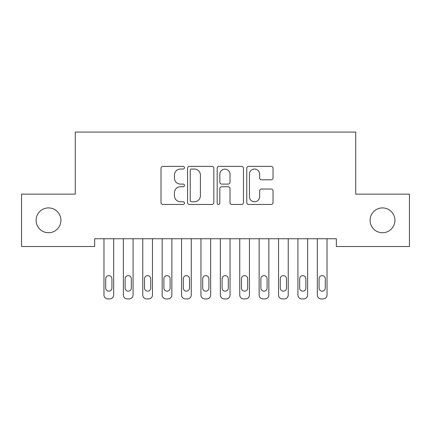 <?xml version="1.0" encoding="UTF-8"?>
<svg xmlns="http://www.w3.org/2000/svg" width="431" height="431" viewBox="0 0 431 431"><rect width="100%" height="100%" fill="white"/><g stroke="black" fill="none" stroke-linecap="round" stroke-linejoin="round"><path stroke-width="0.65" d="M184.468 167.713A1.331 1.331 0 0 0 183.137 166.382L162.907 166.382A1.902 1.902 0 0 0 161.005 168.284L161.005 202.554A1.902 1.902 0 0 0 162.907 204.456L183.137 204.456A1.331 1.331 0 0 0 184.468 203.125A1.331 1.331 0 0 0 183.137 201.789L180.519 201.789A6.093 6.093 0 0 1 174.426 195.701L174.426 192.846A6.093 6.093 0 0 1 180.519 186.752L183.137 186.752A1.331 1.331 0 0 0 184.468 185.416A1.331 1.331 0 0 0 183.137 184.085L180.519 184.085A6.093 6.093 0 0 1 174.426 177.992L174.426 175.137A6.093 6.093 0 0 1 180.519 169.044L183.137 169.044A1.331 1.331 0 0 0 184.468 167.713M370.078 220.327A12.413 12.413 0 0 0 382.491 232.74A12.413 12.413 0 0 0 394.904 220.327A12.413 12.413 0 0 0 382.491 207.914A12.413 12.413 0 0 0 370.078 220.327M36.096 220.327A12.413 12.413 0 0 0 48.509 232.74A12.413 12.413 0 0 0 60.922 220.327A12.413 12.413 0 0 0 48.509 207.914A12.413 12.413 0 0 0 36.096 220.327M271.137 179.802A1.902 1.902 0 0 0 273.038 177.901L273.038 168.284A1.902 1.902 0 0 0 271.137 166.382L248.671 166.382A1.902 1.902 0 0 0 246.769 168.284L246.769 202.554A1.902 1.902 0 0 0 248.671 204.456L271.137 204.456A1.902 1.902 0 0 0 273.038 202.554L273.038 190.938A1.902 1.902 0 0 0 271.137 189.037L261.525 189.037A1.902 1.902 0 0 0 259.618 190.938L259.618 196.698A5.091 5.091 0 0 1 254.527 201.789A5.091 5.091 0 0 1 249.436 196.698L249.436 174.14A5.091 5.091 0 0 1 254.527 169.044A5.091 5.091 0 0 1 259.618 174.14L259.618 177.901A1.902 1.902 0 0 0 261.525 179.802L271.137 179.802M336.331 238.752L94.669 238.752L94.669 246.51L21.55 246.51L21.55 194.144L75.274 194.144L75.274 132.08L355.726 132.08L355.726 194.144L409.45 194.144L409.45 246.51L336.331 246.51L336.331 238.752M213.835 168.284A1.902 1.902 0 0 0 211.928 166.382L189.468 166.382A1.902 1.902 0 0 0 187.56 168.284L187.56 202.554A1.902 1.902 0 0 0 189.468 204.456L211.928 204.456A1.902 1.902 0 0 0 213.835 202.554L213.835 168.284M219.072 166.382L241.532 166.382A1.902 1.902 0 0 1 243.44 168.284L243.44 202.554A1.902 1.902 0 0 1 241.532 204.456L231.921 204.456A1.902 1.902 0 0 1 230.014 202.554L230.014 188.654A1.902 1.902 0 0 0 228.112 186.752L221.733 186.752A1.902 1.902 0 0 0 219.832 188.654L219.832 203.125A1.331 1.331 0 0 1 218.501 204.456A1.331 1.331 0 0 1 217.165 203.125L217.165 168.284A1.902 1.902 0 0 1 219.072 166.382M191.558 169.044A1.331 1.331 0 0 0 190.227 170.38L190.227 200.458A1.331 1.331 0 0 0 191.558 201.789L194.322 201.789A6.093 6.093 0 0 0 200.415 195.701L200.415 175.137A6.093 6.093 0 0 0 194.322 169.044L191.558 169.044M230.014 174.232A5.091 5.091 0 0 0 224.923 169.141A5.091 5.091 0 0 0 219.832 174.232L219.832 182.184A1.902 1.902 0 0 0 221.733 184.085L228.112 184.085A1.902 1.902 0 0 0 230.014 182.184L230.014 174.232M103.979 295.041L103.979 238.752L103.979 295.041A3.879 3.879 0 0 0 107.858 298.92L109.797 298.92A3.879 3.879 0 0 0 113.676 295.041L113.676 238.752L113.676 295.041M111.931 288.059A3.103 3.103 0 0 1 108.827 291.162A3.103 3.103 0 0 1 105.724 288.059L105.724 278.749A3.103 3.103 0 0 1 108.827 275.646A3.103 3.103 0 0 1 111.931 278.749L111.931 288.059M107.858 298.92L109.797 298.92M123.374 295.041L123.374 238.752L123.374 295.041A3.879 3.879 0 0 0 127.253 298.92L129.192 298.92A3.879 3.879 0 0 0 133.071 295.041L133.071 238.752L133.071 295.041M142.769 295.041L142.769 238.752L142.769 295.041A3.879 3.879 0 0 0 146.648 298.92L148.587 298.92A3.879 3.879 0 0 0 152.466 295.041L152.466 238.752L152.466 295.041M131.326 288.059A3.103 3.103 0 0 1 128.222 291.162A3.103 3.103 0 0 1 125.119 288.059L125.119 278.749A3.103 3.103 0 0 1 128.222 275.646A3.103 3.103 0 0 1 131.326 278.749L131.326 288.059M127.253 298.92L129.192 298.92M150.721 288.059A3.103 3.103 0 0 1 147.617 291.162A3.103 3.103 0 0 1 144.514 288.059L144.514 278.749A3.103 3.103 0 0 1 147.617 275.646A3.103 3.103 0 0 1 150.721 278.749L150.721 288.059M146.648 298.92L148.587 298.92M162.164 295.041L162.164 238.752L162.164 295.041A3.879 3.879 0 0 0 166.043 298.92L167.982 298.92A3.879 3.879 0 0 0 171.861 295.041L171.861 238.752L171.861 295.041M181.559 295.041L181.559 238.752L181.559 295.041A3.879 3.879 0 0 0 185.438 298.92L187.377 298.92A3.879 3.879 0 0 0 191.256 295.041L191.256 238.752L191.256 295.041M170.116 288.059A3.103 3.103 0 0 1 167.012 291.162A3.103 3.103 0 0 1 163.909 288.059L163.909 278.749A3.103 3.103 0 0 1 167.012 275.646A3.103 3.103 0 0 1 170.116 278.749L170.116 288.059M166.043 298.92L167.982 298.92M189.511 288.059A3.103 3.103 0 0 1 186.407 291.162A3.103 3.103 0 0 1 183.304 288.059L183.304 278.749A3.103 3.103 0 0 1 186.407 275.646A3.103 3.103 0 0 1 189.511 278.749L189.511 288.059M185.438 298.92L187.377 298.92M200.954 295.041L200.954 238.752L200.954 295.041A3.879 3.879 0 0 0 204.833 298.92L206.772 298.92A3.879 3.879 0 0 0 210.651 295.041L210.651 238.752L210.651 295.041M208.906 288.059A3.103 3.103 0 0 1 205.802 291.162A3.103 3.103 0 0 1 202.699 288.059L202.699 278.749A3.103 3.103 0 0 1 205.802 275.646A3.103 3.103 0 0 1 208.906 278.749L208.906 288.059M204.833 298.92L206.772 298.92M220.349 295.041L220.349 238.752L220.349 295.041A3.879 3.879 0 0 0 224.228 298.92L226.167 298.92A3.879 3.879 0 0 0 230.046 295.041L230.046 238.752L230.046 295.041M228.301 288.059A3.103 3.103 0 0 1 225.197 291.162A3.103 3.103 0 0 1 222.094 288.059L222.094 278.749A3.103 3.103 0 0 1 225.197 275.646A3.103 3.103 0 0 1 228.301 278.749L228.301 288.059M224.228 298.92L226.167 298.92M239.744 295.041L239.744 238.752L239.744 295.041A3.879 3.879 0 0 0 243.623 298.92L245.562 298.92A3.879 3.879 0 0 0 249.441 295.041L249.441 238.752L249.441 295.041M247.696 288.059A3.103 3.103 0 0 1 244.592 291.162A3.103 3.103 0 0 1 241.489 288.059L241.489 278.749A3.103 3.103 0 0 1 244.592 275.646A3.103 3.103 0 0 1 247.696 278.749L247.696 288.059M243.623 298.92L245.562 298.92M259.139 295.041L259.139 238.752L259.139 295.041A3.879 3.879 0 0 0 263.018 298.92L264.957 298.92A3.879 3.879 0 0 0 268.836 295.041L268.836 238.752L268.836 295.041M267.091 288.059A3.103 3.103 0 0 1 263.987 291.162A3.103 3.103 0 0 1 260.884 288.059L260.884 278.749A3.103 3.103 0 0 1 263.987 275.646A3.103 3.103 0 0 1 267.091 278.749L267.091 288.059M263.018 298.92L264.957 298.92M278.534 295.041L278.534 238.752L278.534 295.041A3.879 3.879 0 0 0 282.413 298.92L284.352 298.92A3.879 3.879 0 0 0 288.231 295.041L288.231 238.752L288.231 295.041M286.486 288.059A3.103 3.103 0 0 1 283.382 291.162A3.103 3.103 0 0 1 280.279 288.059L280.279 278.749A3.103 3.103 0 0 1 283.382 275.646A3.103 3.103 0 0 1 286.486 278.749L286.486 288.059M282.413 298.92L284.352 298.92M297.929 295.041L297.929 238.752L297.929 295.041A3.879 3.879 0 0 0 301.808 298.92L303.747 298.92A3.879 3.879 0 0 0 307.626 295.041L307.626 238.752L307.626 295.041M305.881 288.059A3.103 3.103 0 0 1 302.777 291.162A3.103 3.103 0 0 1 299.674 288.059L299.674 278.749A3.103 3.103 0 0 1 302.777 275.646A3.103 3.103 0 0 1 305.881 278.749L305.881 288.059M301.808 298.92L303.747 298.92M317.324 295.041L317.324 238.752L317.324 295.041A3.879 3.879 0 0 0 321.203 298.92L323.142 298.92A3.879 3.879 0 0 0 327.021 295.041L327.021 238.752L327.021 295.041M325.276 288.059A3.103 3.103 0 0 1 322.172 291.162A3.103 3.103 0 0 1 319.069 288.059L319.069 278.749A3.103 3.103 0 0 1 322.172 275.646A3.103 3.103 0 0 1 325.276 278.749L325.276 288.059M321.203 298.92L323.142 298.92"/></g></svg>
